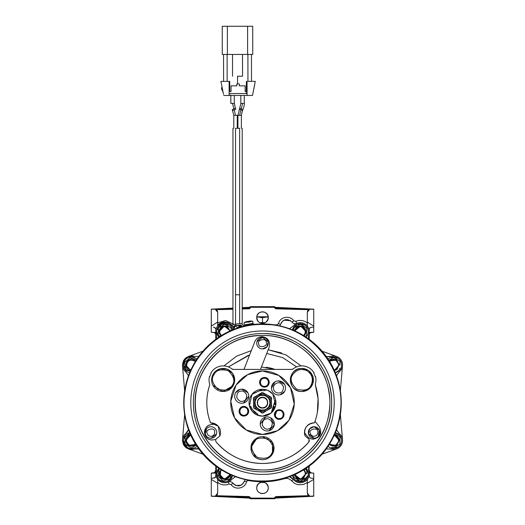 <?xml version="1.0" encoding="UTF-8"?>
<svg xmlns="http://www.w3.org/2000/svg" width="525" height="525" viewBox="0 0 525 525"><rect width="100%" height="100%" fill="white"/><g stroke="black" fill="none" stroke-linecap="round" stroke-linejoin="round"><path stroke-width="0.79" d="M252.623 409.802L257.007 413.556L258.142 415.426M250.031 406.192L251.239 407.302A1.923 1.923 0 0 0 250.031 406.192L249.467 406.015L252.151 411.285M264.475 430.408L263.255 429.726M261.732 428.295L261.063 427.271M243.882 415.321C249.126 415.57 249.126 406.941 243.882 407.19C238.632 406.941 238.639 415.57 243.882 415.321A4.069 4.069 0 0 0 247.944 411.259A4.069 4.069 0 0 0 243.882 407.19A4.069 4.069 0 0 0 239.813 411.259A4.069 4.069 0 0 0 243.882 415.321M258.011 414.848A1.923 1.923 0 0 0 257.007 413.556A12.167 12.167 0 0 1 251.239 407.302M271.884 412.335L271.707 411.337L274.647 401.933L275.697 400.122M265.716 390.16L264.154 390.652C261.161 390.278 258.392 390.895 255.846 392.516L253.667 392.569M264.075 412.237L262.841 412.985A1.982 1.982 0 0 0 264.075 412.237M260.853 412.132A1.982 1.982 0 0 0 262.644 413.011L260.754 411.967A1.982 1.982 0 0 0 260.754 411.974M253.457 399.302L253.431 397.865M253.503 397.681L255.353 396.559M253.516 401.92L253.424 397.727L257.847 395.043A8.964 8.964 0 0 1 262.5 393.743L257.847 395.043L262.27 392.359L266.011 394.406M269.968 396.572L271.235 397.267A1.982 1.982 0 0 0 271.228 397.261M271.353 397.425L271.694 398.541L271.051 400.004M281.728 381.688L281.577 381.609C284.11 382.961 285.436 385.074 285.554 387.949L285.554 387.975M284.53 391.598L283.283 393.127M274.522 404.578L274.647 401.933M274.122 406.311L273.079 408.719M275.605 412.683A4.069 4.069 0 0 0 279.215 418.622C284.465 418.871 284.458 410.235 279.215 410.491C273.971 410.235 273.971 418.871 279.215 418.622A4.069 4.069 0 0 0 282.489 412.138M255.846 392.516C258.392 390.895 261.161 390.278 264.154 390.652M264.403 386.367C269.653 386.623 269.653 377.987 264.403 378.236C259.16 377.987 259.16 386.623 264.403 386.367M215.48 424.016L211.043 424.692C201.889 425.578 203.011 440.462 212.198 439.97L215.913 439.497M304.474 432.771L307.269 436.275C308.831 438.145 310.833 439.11 313.274 439.163C320.421 437.483 322.422 433.322 319.272 426.681L315 421.332M260.472 369.41L269.187 347.15C270.454 341.165 268.072 337.673 262.034 336.663C258.648 336.827 256.266 338.454 254.881 341.545L243.968 369.41M267.671 395.318L271.346 397.333L271.438 401.382M271.484 403.489L271.576 407.682L268.111 409.782M266.313 410.878L262.73 413.05L253.654 408.076L253.562 404.027M257.329 410.091L253.654 408.076L253.424 397.727L256.889 395.627M258.687 394.531L262.27 392.359M265.965 367.336A35.536 35.536 0 0 1 274.923 369.41L262.5 367.165A35.536 35.536 0 0 0 261.338 367.185M268.459 382.01A4.069 4.069 0 0 0 260.774 380.467A4.069 4.069 0 0 0 261.135 384.713M267.914 390.397L262.5 389.261L251.928 394.393L249.434 405.884M252.23 411.383L256.974 414.96M257.06 414.999L262.5 416.148L270.933 413.175L275.638 405.576M275.664 405.444L272.836 394.104M272.783 394.039L268.052 390.456M279.713 409.776L276.918 410.34M276.859 410.373L274.89 416.633M274.91 416.679L278.696 419.331L283.277 417.119M283.297 417.08L283.533 412.453L279.74 409.782M263.911 387.083L264.403 387.109C270.598 387.404 270.598 377.206 264.403 377.501L260.341 379.746M260.328 379.772L260.085 384.398L263.872 387.076M244.374 406.481L243.882 406.455C237.687 406.153 237.687 416.358 243.882 416.056L246.179 415.472M246.238 415.439L247.944 413.818M247.964 413.785L248.673 411.528M248.679 411.495L248.213 409.192M248.181 409.119L244.414 406.481M205.268 433.565L206.679 428.59M216.484 434.011L210.932 438.244A5.762 5.762 0 0 0 216.556 431.215A5.762 5.762 0 0 0 210.932 426.713A5.762 5.762 0 0 0 205.308 433.742A5.762 5.762 0 0 0 210.932 438.244A5.762 5.762 0 0 0 216.556 431.215A5.762 5.762 0 0 0 210.932 426.713A5.762 5.762 0 0 0 205.308 433.742A5.762 5.762 0 0 0 210.932 438.244M213.347 439.884L212.198 439.97A7.685 7.685 0 0 1 208.596 439.077M208.543 439.044A7.685 7.685 0 0 1 205.793 436.531M205.741 436.459A7.685 7.685 0 0 1 207.532 426.182M207.559 426.162A7.685 7.685 0 0 1 211.043 424.692M198.68 381.563A67.233 67.233 0 0 0 262.5 469.934C230.239 470.59 200.242 444.813 196.035 412.814C188.816 373.754 222.797 334.215 262.5 335.475C294.768 334.819 324.758 360.596 328.965 392.595C336.184 431.655 302.203 471.194 262.5 469.934C294.768 470.59 324.758 444.813 328.965 412.814C336.184 373.754 302.203 334.215 262.5 335.475C230.239 334.819 200.242 360.596 196.035 392.595C188.816 431.655 222.797 471.194 262.5 469.934C294.768 470.59 324.758 444.813 328.965 412.814C336.184 373.754 302.203 334.215 262.5 335.475A67.233 67.233 0 0 0 242.819 338.415M213.321 423.176L213.787 424.272M251.331 350.615L236.499 356.206L223.972 365.912L236.499 356.206L251.331 350.615M301.028 365.912L286.033 354.913L268.177 349.735L281.636 352.984M304.822 435.061L305.537 434.103L304.822 435.061M248.286 355.359L228.408 366.916L249.618 354.979M307.269 436.275C308.831 438.145 310.833 439.11 313.274 439.163M308.411 433.565L309.632 428.807L314.068 426.713A5.762 5.762 0 0 0 308.451 433.742A5.762 5.762 0 0 0 314.068 438.244L308.451 433.742A5.762 5.762 0 0 0 314.068 438.244A5.762 5.762 0 0 0 319.692 431.215A5.762 5.762 0 0 0 314.068 426.713L319.351 430.172L318.294 436.4M256.948 341.624L262.5 337.391L268.111 341.834A5.762 5.762 0 0 0 262.5 337.391A5.762 5.762 0 0 0 256.896 344.479A5.762 5.762 0 0 0 262.5 348.922A5.762 5.762 0 0 0 268.111 341.834A5.762 5.762 0 0 0 262.5 337.391A5.762 5.762 0 0 0 256.896 344.479A5.762 5.762 0 0 0 262.5 348.922A5.762 5.762 0 0 0 268.111 341.834M268.163 342.07L266.943 346.828L262.5 348.922M266.72 353.456L282.804 357.637L296.592 366.916L282.804 357.637L266.72 353.456M262.5 392.483L271.346 397.333L271.576 407.682L262.73 413.05M262.5 412.926L258.188 410.563A8.964 8.964 0 0 1 257.847 395.043M262.5 416.148A13.447 13.447 0 0 1 249.053 402.708A13.447 13.447 0 0 1 262.5 389.261A13.447 13.447 0 0 1 275.947 402.708A13.447 13.447 0 0 1 262.5 416.148M279.215 419.357A4.804 4.804 0 0 1 274.411 414.553A4.804 4.804 0 0 1 279.215 409.749A4.804 4.804 0 0 1 284.018 414.553A4.804 4.804 0 0 1 279.215 419.357M264.403 387.109A4.804 4.804 0 0 1 259.606 382.305A4.804 4.804 0 0 1 264.403 377.501A4.804 4.804 0 0 1 269.207 382.305A4.804 4.804 0 0 1 264.403 387.109M243.882 416.056A4.804 4.804 0 0 1 239.078 411.259A4.804 4.804 0 0 1 243.882 406.455A4.804 4.804 0 0 1 248.686 411.259A4.804 4.804 0 0 1 243.882 416.056M262.5 393.743A8.964 8.964 0 0 1 267.153 410.366A8.964 8.964 0 0 1 262.5 411.666L258.188 410.563M314.423 422.881A9.607 9.607 0 0 0 314.068 422.874L314.423 422.881A55.709 55.709 0 0 0 315.44 385.363L315.413 383.86A14.09 14.09 0 0 0 315.532 376.523L315.184 376.727A13.702 13.702 0 0 0 313.74 373.124L314.068 372.934A14.09 14.09 0 0 0 301.868 365.886C307.191 366.063 311.259 368.412 314.068 372.934M315.413 383.86A2.559 2.559 0 0 0 315.44 385.363L318.058 398.678L317.389 412.23M314.068 422.874C306.508 424.141 303.529 428.525 305.143 436.019A9.607 9.607 0 0 1 314.068 422.874M309.107 439.523L308.693 442.188C296.402 456.022 281 463.116 262.5 463.47C244 463.116 228.605 456.015 216.313 442.188A60.762 60.762 0 0 0 308.693 442.188A2.559 2.559 0 0 0 308.319 438.506L305.143 436.019M218.282 426.3L210.932 422.874A9.607 9.607 0 0 1 219.857 436.019L216.681 438.506L219.857 436.019L218.321 426.346M210.932 422.874L210.577 422.881C205.905 410.491 205.57 397.983 209.56 385.363A55.709 55.709 0 0 0 210.577 422.881A9.607 9.607 0 0 1 210.932 422.874M209.692 384.569L209.56 385.363A2.559 2.559 0 0 0 209.692 384.569L209.593 383.86A2.559 2.559 0 0 1 209.692 384.569M231.794 368.865A2.559 2.559 0 0 0 233.369 369.41L231.794 368.865A14.09 14.09 0 0 0 210.932 372.934L211.267 373.124A13.702 13.702 0 0 0 209.816 376.727L209.475 376.523A14.09 14.09 0 0 0 209.593 383.86M291.631 369.41A2.559 2.559 0 0 0 293.206 368.865L291.631 369.41L233.369 369.41M293.206 368.865C295.765 366.909 298.653 365.918 301.868 365.886A14.09 14.09 0 0 0 293.206 368.865M236.001 385.206L230.777 401.277L234.531 417.749L246.212 429.968L262.5 434.464L277.417 430.743M277.581 430.658L288.875 420.4M289.012 420.19L294.23 404.125L290.463 387.653L278.788 375.441L262.5 370.945L247.551 374.686L236.119 385.022M270.769 417.828L274.24 424.994L268.82 430.815A7.042 7.042 0 0 1 260.275 424.725A7.042 7.042 0 0 1 267.277 416.902A7.042 7.042 0 0 1 268.82 430.815A7.042 7.042 0 0 1 260.275 424.725A7.042 7.042 0 0 1 267.277 416.902A7.042 7.042 0 0 1 268.82 430.815M260.229 424.016L265.729 417.073M235.587 392.759L239.971 389.392A7.042 7.042 0 0 1 241.717 389.176L247.826 392.707M248.765 396.145L243.462 403.042A7.042 7.042 0 0 1 234.734 397.097A7.042 7.042 0 0 1 241.717 389.176A7.042 7.042 0 0 1 243.462 403.042A7.042 7.042 0 0 1 234.734 397.097A7.042 7.042 0 0 1 239.971 389.392M284.648 391.407L280.055 394.82A7.042 7.042 0 0 1 271.635 389.498A7.042 7.042 0 0 1 278.506 380.907L284.609 384.431M271.464 388.014L274.975 381.859M216.681 438.506A2.559 2.559 0 0 0 216.313 442.188M262.5 434.464A31.756 31.756 0 0 0 294.262 402.708A31.756 31.756 0 0 0 262.5 370.945A31.756 31.756 0 0 0 230.744 402.708A31.756 31.756 0 0 0 262.5 434.464M262.5 394.938C268.039 396.395 270.631 398.928 270.263 402.531C270.788 406.271 268.196 408.916 262.5 410.471C256.961 409.014 254.376 406.481 254.737 402.878A7.763 7.763 0 0 1 262.5 394.938A7.763 7.763 0 0 1 270.263 402.531A7.763 7.763 0 0 1 262.5 410.471A7.763 7.763 0 0 1 254.737 402.878A7.763 7.763 0 0 1 262.5 394.938A7.763 7.763 0 0 1 270.263 402.531A7.763 7.763 0 0 1 262.5 410.471A7.763 7.763 0 0 1 254.737 402.878M212.947 385.37L222.922 391.499L233.113 385.737A11.524 11.524 0 0 0 234.655 379.975L232.549 373.334L227.01 369.121L220.047 368.865L214.213 372.671M234.655 379.975A11.524 11.524 0 0 0 213.15 374.213L211.608 379.975A11.524 11.524 0 0 0 233.113 385.737A11.524 11.524 0 0 0 226.111 368.839A11.524 11.524 0 0 0 211.608 379.975A11.524 11.524 0 0 0 233.113 385.737M257.119 437.975L251.009 447.274L255.609 457.406M258.51 458.981L260.17 459.454M260.19 459.46L260.722 459.552M267.96 458.318L268.433 458.049M269.673 457.19L270.782 456.186M271.897 454.84L272.482 453.935L272.482 442.404L262.5 436.642A11.524 11.524 0 0 1 272.482 453.928A11.524 11.524 0 0 1 262.5 459.69A11.524 11.524 0 0 1 252.518 442.404A11.524 11.524 0 0 1 262.5 436.642A11.524 11.524 0 0 1 272.482 453.928L268.452 458.036C267.356 458.798 263.005 461.199 256.738 458.148C250.497 455.077 249.815 445.607 252.518 442.404A11.524 11.524 0 0 1 262.5 436.642M307.637 369.994A11.524 11.524 0 0 1 301.868 391.499A11.524 11.524 0 0 1 291.893 374.213A11.524 11.524 0 0 1 307.637 369.994A11.524 11.524 0 0 1 301.868 391.499A11.524 11.524 0 0 1 291.893 374.213A11.524 11.524 0 0 1 307.637 369.994L301.868 368.452C287.004 367.736 286.998 392.208 301.868 391.499L308.51 389.399L312.723 383.854L312.979 376.898L309.179 371.063M278.506 380.907A7.042 7.042 0 0 1 280.055 394.82A7.042 7.042 0 0 1 271.635 389.498A7.042 7.042 0 0 1 278.506 380.907A7.042 7.042 0 0 1 280.055 394.82M262.5 408.083C269.437 408.417 269.437 396.992 262.5 397.327C255.563 396.992 255.563 408.417 262.5 408.083M262.5 407.827A5.125 5.125 0 0 0 267.625 402.708A5.125 5.125 0 0 0 262.5 397.583A5.125 5.125 0 0 0 257.381 402.708A5.125 5.125 0 0 0 262.5 407.827C269.108 408.142 269.108 397.267 262.5 397.583C255.892 397.267 255.892 408.142 262.5 407.827M262.5 397.655A5.053 5.053 0 0 1 267.553 402.708A5.053 5.053 0 0 1 262.5 407.754A5.053 5.053 0 0 1 257.447 402.708A5.053 5.053 0 0 1 262.5 397.655M262.5 471.857A69.156 69.156 0 0 0 331.656 402.708A69.156 69.156 0 0 0 262.5 333.552A69.156 69.156 0 0 0 193.351 402.708A69.156 69.156 0 0 0 262.5 471.857C299.453 472.808 332.607 439.655 331.656 402.708C332.607 365.754 299.453 332.601 262.5 333.552M262.5 330.993A71.715 71.715 0 0 0 190.785 402.708A71.715 71.715 0 0 0 262.5 474.416A71.715 71.715 0 0 0 334.215 402.708A71.715 71.715 0 0 0 262.5 330.993M262.5 480.952C299.782 481.688 334.504 452.137 339.741 415.223C348.646 369.561 308.995 322.967 262.5 324.463C225.218 323.722 190.496 353.273 185.266 390.187C176.354 435.848 216.005 482.442 262.5 480.952M262.5 323.945A78.757 78.757 0 0 1 341.257 402.708A78.757 78.757 0 0 1 262.5 481.464A78.757 78.757 0 0 1 183.743 402.708A78.757 78.757 0 0 1 262.5 323.945A78.757 78.757 0 0 0 183.743 402.708A78.757 78.757 0 0 0 262.5 481.464A78.757 78.757 0 0 0 341.257 402.708A78.757 78.757 0 0 0 262.5 323.945L262.802 323.951M317.973 458.607L318.406 458.181M341.257 403.01L341.257 402.399M318.406 347.228L317.973 346.802M211.28 496.25L249.697 498.127L211.28 496.25L211.28 494.452M313.727 496.25L275.303 498.127L313.727 496.02M211.28 327.442L211.28 328.499M217.685 326.084L217.678 322.127L211.28 326.038L211.28 332.305L215.033 332.404M309.028 332.43L313.727 332.305L313.727 331.82M213.662 473.143L211.28 473.104L211.28 475.171M308.792 334.642L309.245 334.917L309.245 339.321L309.245 334.917C309.389 333.408 310.216 332.555 311.738 332.358M216.412 334.53L215.762 334.917L215.762 339.321L215.762 334.897M215.762 334.917L215.762 334.917C215.618 333.395 214.784 332.542 213.262 332.358M257.086 315.577L257.263 315.151M258.261 313.648L258.595 313.313M260.078 312.316L260.498 312.145M262.251 311.784L262.717 311.784M264.475 312.132L264.889 312.303M268.012 319.226L267.901 315.538M211.28 309.159L232.962 308.103M309.619 309.238L313.727 309.297L309.776 309.192L307.322 312.303L307.683 310.839L308.674 309.697L275.914 308.838L274.752 308.024L274.667 307.302L250.333 307.302L250.333 306.659L274.667 306.659L250.333 306.659L249.697 307.302L242.209 307.65L249.697 307.283L249.073 308.195L242.209 308.378M242.209 309.015L249.552 308.739L250.248 308.024L250.333 307.302L249.697 307.302L250.333 306.659L274.667 306.659L274.667 307.302L313.727 309.159L275.303 307.558L274.667 306.659L275.933 308.195L309.776 309.192M267.927 489.805L267.75 490.232M266.759 491.741L266.418 492.083M264.895 493.106L264.548 493.251M262.762 493.618L262.323 493.625M260.518 493.27L260.118 493.113M257.27 490.278L257.099 489.877M260.82 493.375L260.446 493.251M267.96 489.694L268.118 489.142M308.936 470.367L309.245 466.088M265.132 322.665L262.5 322.665L262.5 317.75L256.791 316.778L256.896 316.214L256.961 319.134L257.716 320.749L256.738 317.546C256.403 324.982 268.597 324.982 268.262 317.546L268.262 317.533M258.917 483.354L259.252 483.112M260.256 482.56L261.352 482.219M265.263 482.81L265.748 483.112M267.875 485.796L268.177 486.859M256.817 488.808L256.738 487.863C256.403 495.298 268.597 495.298 268.262 487.863L268.104 489.202M215.618 470.853L215.762 469.921C215.506 471.857 214.469 472.92 212.638 473.11L215.46 472.992M215.762 469.868C215.578 471.752 214.541 472.822 212.638 473.071L211.28 473.104L211.28 478.262L214.515 477.986L215.355 477.304L215.887 475.276M215.762 469.921L215.762 466.088L215.762 469.921L216.412 470.708M215.152 471.785L215.427 471.338M309.245 469.868C309.435 471.758 310.472 472.828 312.362 473.071M312.362 473.11C310.524 472.913 309.488 471.85 309.245 469.921M309.028 472.979L309.855 473.005M311.062 473.032L309.153 472.52M297.603 478.702L296.553 479.023M266.523 483.748L265.998 483.289M264.246 482.377L263.156 482.14M262.802 482.108L260.8 482.357M262.48 323.308L264.003 323.105M310.446 332.391L313.727 332.305L313.727 331.419M309.232 332.115L309.245 331.629A8.964 8.964 0 0 1 308.864 334.215L309.33 332.423M258.812 483.446L258.477 483.748M219.509 475.827L217.849 475.118M214.154 473.032L212.638 473.071M213.734 332.371L215.847 332.889M218.321 330.087L219.509 329.582M227.404 326.707L228.447 326.386M309.166 474.935L309.245 473.78A8.964 8.964 0 0 1 293.331 479.443L291.598 480.861L294.958 483.637L298.036 484.759L303.463 484.523L307.322 482.495L307.322 493.106L307.322 483.282L313.727 479.371L313.727 473.104L309.205 472.986L308.844 471.128M313.727 478.459L313.727 476.864M266.365 483.591L268.039 486.275L268.262 487.863C268.597 480.428 256.403 480.428 256.738 487.863L256.961 486.275L258.49 483.735M258.635 483.597L261.096 482.278L265.053 482.698M261.096 482.278L260.538 482.449M260.302 482.541L259.973 482.692M265.072 322.698L264.127 323.072M265.21 322.626L266.424 321.759M313.727 324.916L313.727 322.409M313.727 330.238L313.727 326.957M308.562 469.809L308.739 466.456L308.667 470.433M211.28 476.864L211.28 478.15M211.28 473.32L211.28 473.99M215.978 472.979L215.965 475.689M217.731 479.391L216.628 477.632M221.301 482.062L220.474 481.668M220.526 481.701L221.261 482.048M215.768 473.314L215.834 474.935M216.156 471.128L215.795 472.986L216.156 471.135L215.795 472.986L211.28 473.104L215.847 472.52M216.313 470.525L216.261 466.456L216.438 469.809M189.945 449.321A8.964 8.964 0 0 0 194.014 449.065A8.964 8.964 0 0 1 198.745 448.947L194.014 449.065C187.32 450.037 183.468 447.175 182.464 440.482L183.514 444.688L187.425 448.501M188.508 375.729L185.758 371.871C183.619 370.053 182.523 367.736 182.464 364.928L183.514 360.721L182.464 364.928C183.468 358.234 187.32 355.373 194.014 356.344L198.745 356.462M187.228 357.007L183.77 360.859M216.503 337.404L216.261 338.953L216.49 336.066L215.762 331.629L216.156 334.274M215.972 332.43L213.472 332.364M211.28 327.331L211.28 328.46M211.28 322.324L211.28 324.804M308.713 466.567L308.864 471.194A8.964 8.964 0 0 1 309.245 473.78L309.232 473.314M300.28 482.744L299.421 482.698M307.322 481.038L307.322 479.811L305.143 481.307M307.322 479.811L308.372 477.632M304.539 481.668L305.176 481.287M309.481 477.067L309.205 472.986L311.535 473.045M313.727 478.262L311.64 478.262L313.727 478.262L313.727 477.875M313.727 479.371L313.727 496.223L275.933 497.214L275.303 498.107L274.667 498.107L274.752 497.385L275.914 496.571L308.667 495.712L307.683 494.57L307.322 493.106L309.77 496.21L313.727 496.112M249.697 497.851L250.34 497.851L250.248 497.385L250.333 498.107L274.667 498.107L274.667 498.75L275.303 498.107L274.667 498.75L250.333 498.75L250.333 498.107L250.333 498.75L249.887 498.56L249.073 497.214L249.086 496.571L250.248 497.385M256.791 488.624L256.863 489.051M257.152 490.002L257.309 490.363M258.044 491.512L258.956 492.404M260.131 493.113L260.984 493.421M261.791 493.585L262.802 493.618M264.278 493.342L265.328 492.883M267.232 491.151L267.619 490.514M267.868 489.956L268.183 488.808M256.738 487.883L256.889 489.175M265.217 482.783L265.814 483.158M267.822 315.341L266.569 313.471L264.698 312.217L262.5 311.784L260.302 312.217L258.431 313.471L257.178 315.341M266.365 321.818L268.039 319.134L268.262 317.546C268.597 310.111 256.403 310.111 256.738 317.546M258.641 321.818L257.709 320.742M259.783 322.626L259.186 322.252M263.904 323.131L261.096 323.131M313.727 309.297L313.727 327.147L311.64 327.147L313.727 327.147L313.727 332.305L309.205 332.423L308.477 336.807L308.739 338.953M313.727 327.534L313.727 327.016M309.061 329.72L309.829 327.902L311.64 327.147L309.645 328.105L309.113 330.12M309.212 332.397L309.245 331.518M313.727 326.038L307.322 322.127L307.276 326.025L308.392 327.817M305.215 324.148L303.883 323.42M301.324 322.731L300.156 322.665M293.331 325.966L289.478 328.709L293.331 325.966A8.964 8.964 0 0 1 309.245 331.629L309.173 330.507M305.202 324.142L303.791 323.387M301.396 322.737L300.28 322.665M336.545 356.468L322.088 351.205M326.95 356.606L330.986 356.344A8.964 8.964 0 0 1 339.242 371.871L336.492 375.729M340.358 390.81L342.497 365.813M336.545 448.941L322.088 454.204M342.497 439.622L340.358 414.599M336.492 429.68L339.242 433.538A8.964 8.964 0 0 1 330.986 449.065L326.255 448.947L330.986 449.065M260.61 322.987L262.5 322.665L259.868 322.665M211.28 477.875L211.28 496.223L249.073 497.208M212.317 478.262L215.171 477.507L215.946 475.689M211.28 479.371L217.678 483.282L217.678 479.325M217.678 483.282L217.678 493.106L217.324 494.57L216.143 495.836M228.198 482.042L229.208 484.05L226.275 484.877L223.223 484.883L220.29 484.07L217.678 482.495L217.678 493.106L215.23 496.217L214.397 496.302L215.381 496.171M222.173 482.37L217.678 479.817M227.601 482.265L228.257 482.016L227.601 482.265M231.669 479.443L235.522 476.7L231.669 479.443A8.964 8.964 0 0 1 216.143 471.194L216.287 466.574M183.77 444.557L182.464 440.482C182.523 437.673 183.619 435.356 185.758 433.538L188.508 429.68A8.964 8.964 0 0 1 185.758 433.538A8.964 8.964 0 0 0 182.497 439.72A8.964 8.964 0 0 1 182.503 439.622L184.649 414.599M183.232 368.557A8.964 8.964 0 0 1 182.503 365.794L184.649 390.81M202.912 351.205L188.455 356.468A8.964 8.964 0 0 0 188.363 356.501A8.964 8.964 0 0 1 188.455 356.468L188.455 356.468A8.964 8.964 0 0 1 189.781 356.114M215.913 329.903L215.762 331.629C215.302 323.525 226.892 319.397 231.669 325.966L231.131 325.362M215.69 328.663L214.233 327.305M213.813 327.193L213.36 327.147C215.112 327.377 215.952 328.368 215.887 330.14M211.28 326.038L211.28 309.186L215.23 309.192L211.28 309.297M211.28 327.016L211.28 327.534M292.3 478.373L293.331 479.443L289.478 476.7A8.964 8.964 0 0 1 293.331 479.443L293.547 479.699M293.665 479.83L294 480.178M295.87 481.583L296.868 482.068M307.322 482.495L307.322 481.753M307.322 479.325L307.322 483.282M309.12 475.269C309.048 477.041 309.888 478.032 311.64 478.262M308.693 495.731L309.77 496.217M310.61 496.302L275.933 497.214L275.914 496.571M244.368 481.13L246.54 481.688L247.229 480.736L248.377 480.506C260.564 482.685 272.613 482.062 284.517 478.656C287.313 477.98 289.675 478.715 291.598 480.861M232.962 309.258L216.333 309.697L217.324 310.839L217.678 312.303L217.678 322.127L217.678 312.303L215.23 309.192M307.322 326.084L307.322 322.192M310.531 309.107L275.933 308.201L310.531 309.107M307.322 322.127L307.322 312.303M304.52 323.735L307.322 325.598M296.802 323.367L295.798 321.359L293.856 320.827C289.938 314.908 279.923 316.759 278.46 323.722L276.623 324.903L253.207 324.174M298.745 322.796L297.577 323.085L298.745 322.796M308.641 337.194L308.858 334.235L308.871 339.045L309.205 332.423M326.812 356.587L326.255 356.462A8.964 8.964 0 0 0 330.986 356.344M232.444 326.799L233.002 327.626M233.034 328.663L233.415 329.516L235.522 325.5L233.802 326.169L233.067 327.338L234.373 325.644M295.798 480.408L303.306 481.189L308.123 475.374M308.28 473.78L306.101 468.287A8.006 8.006 0 0 1 301.166 481.733A8.006 8.006 0 0 1 292.471 475.538M220.231 480.401L224.726 481.779A8.006 8.006 0 0 1 218.899 468.287L216.72 473.78M227.719 481.202L232.529 475.538A8.006 8.006 0 0 1 224.726 481.779M196.914 446.309A8.006 8.006 0 0 1 183.422 440.482L186.992 447.142M183.422 440.482A8.006 8.006 0 0 1 189.669 432.672L183.586 438.893M185.286 359.796L183.422 364.928L186.992 371.588M195.923 358.306L191.428 356.921A8.006 8.006 0 0 1 196.914 359.1M216.72 331.629L218.899 337.122A8.006 8.006 0 0 1 223.84 323.676A8.006 8.006 0 0 1 232.529 329.871M229.215 325.008L221.701 324.22L216.877 330.041M304.762 325.001L297.327 324.194L292.471 329.871A8.006 8.006 0 0 1 308.28 331.629A8.006 8.006 0 0 1 306.101 337.122L306.456 336.722M328.086 359.1A8.006 8.006 0 0 1 341.578 364.928A8.006 8.006 0 0 1 335.331 372.737L339.76 370.007M338.067 358.306L330.494 357.538M328.086 446.309A8.006 8.006 0 0 0 341.578 440.482A8.006 8.006 0 0 0 335.331 432.672L339.76 435.402M338.067 447.103L330.501 447.871M337.096 430.986L336.899 430.612M211.28 496.112L215.23 496.217M245.214 479.542L244.374 481.13C241.467 486.609 237.668 487.325 232.969 483.276C231.722 481.76 230.173 481.333 228.323 481.989M228.342 481.983L228.723 481.838L228.342 481.983M189.873 449.308A8.964 8.964 0 0 1 188.455 448.941L202.912 454.204M185.758 371.871A8.964 8.964 0 0 1 183.277 368.655M189.827 356.108A8.964 8.964 0 0 1 194.014 356.344M221.996 323.092L223.387 322.77M220.198 323.892L219.319 324.476M215.808 330.724L215.762 331.629M232.47 325.31L231.669 325.966L231.157 325.388M215.867 309.422L214.397 309.107L232.962 308.621M293.331 479.443A8.964 8.964 0 0 0 289.478 476.7L291.283 477.606M249.697 498.107L250.333 498.107M260.702 316.778L268.209 316.778L262.5 317.75L262.5 316.778L256.791 316.778M232.175 325.546C227.404 320.952 222.567 320.795 217.678 325.08M296.691 323.42C294.833 324.076 293.285 323.649 292.031 322.133C287.339 318.084 283.533 318.8 280.632 324.279L278.46 323.722M250.333 307.558L249.697 307.558M292.031 322.133L292.3 322.468L292.031 322.133L293.856 320.827M279.786 325.868L280.632 324.279M232.181 326.386L232.181 326.386A0.643 0.643 0 0 0 232.923 326.904L233.212 326.858M235.522 325.5L240.325 325.592M239.643 327.338L239.643 325.5L241.644 326.458L241.48 325.526L241.822 326.707L239.643 325.113M189.669 372.737A8.006 8.006 0 0 1 191.428 356.921M233.697 484.122L235.843 485.507L233.697 484.122M236.014 485.572L241.257 485.146L236.014 485.572M241.992 484.68L244.013 482.16L241.992 484.68M222.889 322.855L217.685 325.592M258.307 316.778L258.654 316.778M259.468 316.778L259.816 316.778M263.045 316.778L263.583 316.778M266.503 316.778L266.864 316.778M266.897 316.778L267.232 316.778M290.673 320.749L283.861 320.197L290.673 320.749M283.27 320.545L281.197 322.829L283.27 320.545M235.81 325.5L240.785 325.001L241.434 325.382M233.021 324.489L241.165 323.42L242.898 324.732L243.213 326.333M233.855 324.148L232.496 325.224L232.207 326.071M237.254 328.066L237.254 328.105A1.726 1.726 21.9 0 0 233.927 327.41A1.726 1.726 21.9 0 0 233.796 327.987L234.222 329.201M237.923 327.882L238.042 327.416A1.726 1.726 21.9 0 0 237.923 327.882L238.271 327.009M238.042 327.416A1.726 1.726 21.9 0 1 238.291 326.99L239.111 326.419A1.726 1.726 21.9 0 1 240.719 326.701L240.968 326.95M306.679 473.78L306.679 470.078L304.92 469.061L306.679 470.078L306.679 473.78M306.679 477.474L300.28 481.169L293.875 477.474L293.875 474.941L293.875 477.474L300.28 481.169L305.878 477.94M219.299 468.753L217.658 475.965L223.086 480.985L230.147 478.8L231.033 474.902L230.147 478.8L223.086 480.985L217.658 475.965L219.299 468.753M185.023 436.787L185.023 444.176L191.428 447.877L196.16 445.148L191.428 447.877L185.023 444.176L185.023 436.787L190.155 433.827L185.824 436.321M190.011 357.669L184.433 362.526L190.011 357.669L197.006 360.071L191.428 358.155M184.433 362.526L185.85 369.784L190.273 371.3L185.85 369.784L184.433 362.526M231.125 330.468L231.125 327.935L224.726 324.24L231.125 327.935L231.125 330.468M218.321 327.935L218.321 335.331L220.087 336.348L218.321 335.331L218.321 327.935L224.726 324.24M224.7 324.253L219.122 327.469M293.875 327.935L293.875 330.468L293.875 327.935L300.28 324.24L306.679 327.935L306.679 335.331L306.679 327.935L300.28 324.24L294.676 327.469M306.679 335.331L305.878 335.79M339.977 364.928L339.977 361.233L333.572 357.532L339.977 361.233L339.977 364.928M333.546 357.551L328.847 360.262L333.572 357.532M339.977 368.622L339.176 369.088M339.977 444.176L339.977 436.787L339.977 444.176L333.572 447.877L339.176 444.642M333.572 447.871L332.771 447.412M339.951 436.774L334.852 433.827L339.977 436.787M260.945 316.778L258.497 316.778M268.196 316.778L265.348 316.778M265.223 316.778L264.213 316.778M238.291 326.99L239.111 326.419M244.433 326.051L244.302 325.29L253.129 323.735L253.26 324.489M248.712 324.516C253.923 323.597 253.923 323.597 248.712 324.516M239.643 294.768L239.643 128.284C242.95 128.284 242.95 128.284 239.643 128.284L235.522 128.284C232.221 128.284 232.221 128.284 235.522 128.284L235.522 294.768L239.643 294.768C242.944 294.768 242.944 294.768 239.643 294.768L239.643 322.088C243.016 322.088 243.016 322.088 239.643 322.088L239.643 323.571M294.728 474.567A5.604 5.604 0 0 0 304.198 477.783A5.604 5.604 0 0 1 294.728 474.567L300.674 479.364L305.878 473.78L304.034 469.619M220.808 469.77A5.604 5.604 0 0 1 220.966 469.619L219.122 473.78L224.326 479.364L230.272 474.567A5.604 5.604 0 0 1 226.38 479.128A5.604 5.604 0 0 0 230.272 474.567M190.641 434.936A5.604 5.604 0 0 0 185.824 440.482A5.604 5.604 0 0 1 190.641 434.936L185.824 440.482L189.413 445.712L195.582 444.235M195.582 361.174L189.413 359.697L185.824 364.928L190.641 370.473A5.604 5.604 0 0 1 189.61 370.223A5.604 5.604 0 0 0 190.641 370.473M230.272 330.842L224.326 326.045L219.122 331.629L220.966 335.79A5.604 5.604 0 0 1 219.122 331.629A5.604 5.604 0 0 0 220.966 335.79M304.034 335.79A5.604 5.604 0 0 0 305.878 331.629A5.604 5.604 0 0 1 304.034 335.79L305.878 331.629L300.674 326.045L294.728 330.842A5.604 5.604 0 0 1 300.674 326.045A5.604 5.604 0 0 1 305.878 331.629A5.604 5.604 0 0 0 300.674 326.045A5.604 5.604 0 0 0 294.728 330.842M334.359 370.473A5.604 5.604 0 0 0 337.49 368.931A5.604 5.604 0 0 1 334.359 370.473L339.176 364.928L335.587 359.697L329.418 361.174A5.604 5.604 0 0 1 336.925 360.439A5.604 5.604 0 0 0 329.418 361.174M329.418 444.235A5.604 5.604 0 0 0 337.496 444.485A5.604 5.604 0 0 1 329.418 444.235L335.587 445.712L339.176 440.482L334.359 434.936A5.604 5.604 0 0 1 339.176 440.482A5.604 5.604 0 0 0 334.359 434.936M241.375 128.284L241.375 115.349L237.917 115.356L239.761 108.176L242.885 109.659C243.935 107.008 244.407 104.921 244.296 103.399L244.282 95.452M237.917 128.284L237.917 115.356M237.254 128.284L237.254 115.349L235.522 115.349M233.796 128.284L233.796 115.356L232.273 109.672L235.39 108.183L234.308 103.412L232.582 103.412L233.835 108.924M185.824 440.482A5.604 5.604 0 0 0 195.346 444.485A5.604 5.604 0 0 1 185.824 440.482M189.774 359.572A5.604 5.604 0 0 0 185.824 364.928A5.604 5.604 0 0 1 189.774 359.572M228.067 327.134A5.604 5.604 0 0 0 219.122 331.629A5.604 5.604 0 0 1 228.067 327.134M241.375 115.349L242.452 110.572L240.883 109.83L239.643 115.349M235.39 108.183L235.83 109.095L234.275 109.843L235.522 115.356L233.796 115.356M249.427 321.057L250.55 321.3L246.855 321.51L244.04 322.652L252.466 321.169L250.563 321.005L250.976 320.998L250.707 321.339M245.779 321.851L245.392 321.983L245.759 322.212L245.319 321.996L245.779 321.851L245.385 321.983L245.759 322.212L245.319 321.996L247.209 321.444M248.633 321.412L247.242 321.589M246.934 321.792L247.59 321.674L246.855 321.51M248.798 321.464L249.08 321.116M244.296 103.399L240.837 103.399L240.824 95.458M232.582 103.412L230.849 103.412L230.836 95.471M230.554 94.979L230.554 95.471L252.505 95.445L247.072 95.452L247.052 81.362L246.415 81.368L246.251 91.599L245.142 91.357L245.136 85.851L239.374 85.857L239.374 83.934L239.374 85.857M222.239 26.289L222.272 54.462L222.239 26.289L222.272 54.462L222.239 26.289L227.364 26.283L227.397 54.456L222.666 54.462L222.272 54.462L222.239 26.289L222.272 54.462L223.552 54.456L223.584 81.395L223.552 54.456L247.912 54.429L247.938 81.362M251.501 81.362L251.468 54.423L252.748 54.423L227.397 54.456M229.143 95.471L247.072 95.452L223.709 95.478L229.143 95.471L229.123 81.375L227.548 81.388M254.822 83.915L252.505 95.445L250.274 95.445L252.505 95.445L255.268 81.355L248.45 81.362M235.732 95.465L240.483 95.458M222.16 90.339L221.773 89.355M221.557 88.088L221.543 87.754A5.762 5.762 -174.4 0 0 222.987 91.56L222.607 91.088M251.468 54.423L247.912 54.429M237.549 83.934L237.536 76.21L242.53 76.204L242.504 54.436M246.173 92.892L247.065 92.892M221.36 83.954L220.913 81.395L229.766 81.388L229.779 91.376M223.493 94.297L221.543 84.558M227.148 81.388L227.115 54.456M242.53 76.204L237.536 76.21M246.415 81.368L246.35 91.534M230.035 91.632L230.987 91.553M231.052 85.864L231.059 91.37L231.052 85.864L236.814 85.857L236.814 83.941L236.814 85.857M239.374 83.934L236.814 83.941M252.748 54.423L252.715 26.25L227.364 26.283M245.392 91.612L246.173 91.612M314.068 438.244A5.762 5.762 0 0 0 319.692 431.215A5.762 5.762 0 0 0 314.068 426.713A5.762 5.762 0 0 0 308.451 433.742M207.185 433.322C207.743 435.179 208.989 436.183 210.932 436.321C213.636 435.921 214.882 434.359 214.679 431.635C215.014 426.884 204.848 429.168 207.185 433.322M310.321 433.322C310.879 435.186 312.132 436.183 314.068 436.321C316.772 435.921 318.025 434.365 317.815 431.635C318.15 426.884 307.991 429.168 310.321 433.322M258.759 344.039C258.477 348.79 268.616 346.402 266.241 342.274C266.523 337.523 256.384 339.911 258.759 344.039M270.519 402.531L269.784 406.061L267.908 408.634L264.646 410.432L260.695 410.524L258.884 409.867L256.193 407.656L254.848 405.123L254.481 402.878L255.216 399.348L257.092 396.775L260.354 394.977L264.305 394.885L266.116 395.542L268.813 397.753L270.152 400.286L270.519 402.531M241.717 389.176A7.042 7.042 0 0 1 243.462 403.042M268.4 428.945C266.096 429.758 264.055 428.466 262.277 425.066C262.434 421.234 263.727 419.193 266.149 418.95C268.452 418.13 270.493 419.423 272.272 422.822C272.114 426.654 270.821 428.695 268.4 428.945M242.99 401.179C240.713 402.065 238.639 400.831 236.755 397.491C236.801 393.652 238.028 391.571 240.45 391.256C242.721 390.377 244.801 391.604 246.684 394.951C246.638 398.783 245.405 400.864 242.99 401.179M279.635 392.949C276.544 393.31 274.503 392.017 273.512 389.071C273.151 385.987 274.444 383.946 277.384 382.955C279.687 382.134 281.722 383.427 283.507 386.827C283.349 390.659 282.056 392.7 279.635 392.949M213.15 374.213A11.524 11.524 0 0 0 211.608 379.975M269.962 403.535L269.66 400.444L268.406 398.068L265.886 396.001L264.187 395.384L260.492 395.469L258.818 396.158L256.397 398.331L255.038 401.874L255.34 404.965L256.594 407.341L259.114 409.408L260.813 410.025L264.508 409.94L266.182 409.251L268.603 407.078L269.962 403.535M213.983 374.692C210.965 378.715 212.251 383.526 217.849 389.123C225.494 391.171 230.304 389.885 232.28 385.258C235.298 381.229 234.006 376.418 228.414 370.827C220.769 368.773 215.959 370.066 213.983 374.692M271.648 453.449C274.667 449.426 273.381 444.609 267.783 439.018C260.137 436.971 255.327 438.257 253.352 442.883C250.333 446.906 251.619 451.717 257.217 457.314C264.863 459.362 269.673 458.076 271.648 453.449L272.482 453.928M253.352 442.883L252.518 442.404M292.72 374.692C289.702 378.715 290.994 383.526 296.592 389.123C304.231 391.171 309.041 389.885 311.023 385.258C313.622 379.404 312.336 374.594 307.151 370.827C301.298 368.222 296.487 369.508 292.72 374.692M242.314 338.572A67.233 67.233 0 0 0 232.05 342.766M231.663 342.963A67.233 67.233 0 0 0 198.785 381.248M242.209 307.65L249.697 307.283L250.333 306.659M264.39 322.987L262.5 323.308M311.528 332.364L313.727 332.305L309.153 332.889M339.839 440.482L339.176 440.482M229.208 484.05L231.144 484.582C234.957 490.521 245.149 488.604 246.54 481.688M216.333 495.712L249.086 496.571M274.667 307.558L275.303 307.558L274.667 307.558M232.962 324.037L225.54 320.467L217.678 322.914M244.374 325.73L243.127 326.038M307.322 322.914C303.713 320.257 299.873 319.738 295.798 321.359M308.759 339.012L308.562 335.6M232.969 483.276L231.144 484.582M214.397 309.107L211.28 309.186M275.303 497.851L274.667 497.851M275.914 308.838L275.933 308.201M249.086 308.838L249.073 308.195M235.522 324.22L235.522 326.333M233.527 324.22L232.962 324.535M235.522 294.768C232.221 294.768 232.221 294.768 235.522 294.768L235.522 322.088C232.221 322.088 232.221 322.088 235.522 322.088L235.522 323.984M294.551 474.646L301.088 479.515L306.068 473.78L304.198 469.514M220.802 469.514L220.159 477.35L226.433 479.312L230.449 474.646M190.562 434.752L185.633 440.482L188.416 445.43L195.687 444.406M195.687 361.003L193.312 359.448C190.824 358.247 188.37 359.448 185.948 363.044C185.647 367.375 186.848 369.83 189.545 370.407L190.562 370.657M230.449 330.763L223.919 325.894L218.932 331.629L220.802 335.895M304.198 335.895L306.068 331.629L301.088 325.894L294.551 330.763M334.438 370.657L339.367 364.928L336.591 359.979L329.313 361.003M329.313 444.406L336.591 445.43L339.367 440.482L334.438 434.752M252.748 323.8L253.063 323.354L244.23 324.916L244.676 325.224M248.305 322.206C242.609 323.21 242.609 323.21 248.305 322.206L252.466 321.169M219.122 473.78A5.604 5.604 0 0 0 226.38 479.128L226.19 478.518L228.743 476.693L229.661 474.285M295.345 474.285A4.961 4.961 0 0 0 300.536 478.734A4.961 4.961 0 0 0 303.463 469.973M221.99 469.639L220.703 470.866L219.85 472.841L219.765 474.029L221.228 477.304L223.965 478.682L226.19 478.518M190.916 435.547A4.961 4.961 0 0 0 189.735 445.148A4.961 4.961 0 0 0 195.234 443.664M195.536 362.138L194.289 360.872L191.658 359.973L188.954 360.629L187.274 362.211L186.526 365.715L186.834 366.798L188.567 368.983L191.192 369.882M229.661 331.124A4.961 4.961 0 0 0 224.47 326.675A4.961 4.961 0 0 0 221.537 335.436M303.463 335.436A4.961 4.961 0 0 0 300.536 326.675A4.961 4.961 0 0 0 295.345 331.124M334.084 369.863A4.961 4.961 0 0 0 335.265 360.262A4.961 4.961 0 0 0 329.766 361.745M329.766 443.664A4.961 4.961 0 0 0 338.533 440.482A4.961 4.961 0 0 0 334.084 435.547M240.883 109.83L239.328 109.088M234.275 109.843L232.706 110.585M242.563 103.399L241.316 108.918M232.542 76.217L232.516 54.449L232.542 76.217M247.072 93.529L229.143 93.548M247.597 26.257L247.629 54.429M183.514 444.688L184.793 446.519L187.451 448.514M183.461 444.59L182.464 440.298M183.514 360.721L184.859 358.824L187.458 356.888M232.962 327.259L232.962 326.898M242.209 128.284L242.209 324.22M232.962 128.284L232.962 324.22M233.737 329.385L233.927 327.41M244.23 324.916L244.04 322.652M253.063 323.354L252.722 321.425M219.653 471.398L219.365 472.133M219.142 473.307L219.168 474.482M219.607 476.063L219.923 476.667M221.458 478.334L222.082 478.721M224.352 479.371L224.91 479.377M225.894 479.259L226.38 479.128M242.445 110.572L242.885 109.659M250.563 321.005L250.976 320.998L250.563 321.005M240.837 103.399L239.761 108.176M234.308 103.412L234.294 95.465"/></g></svg>
